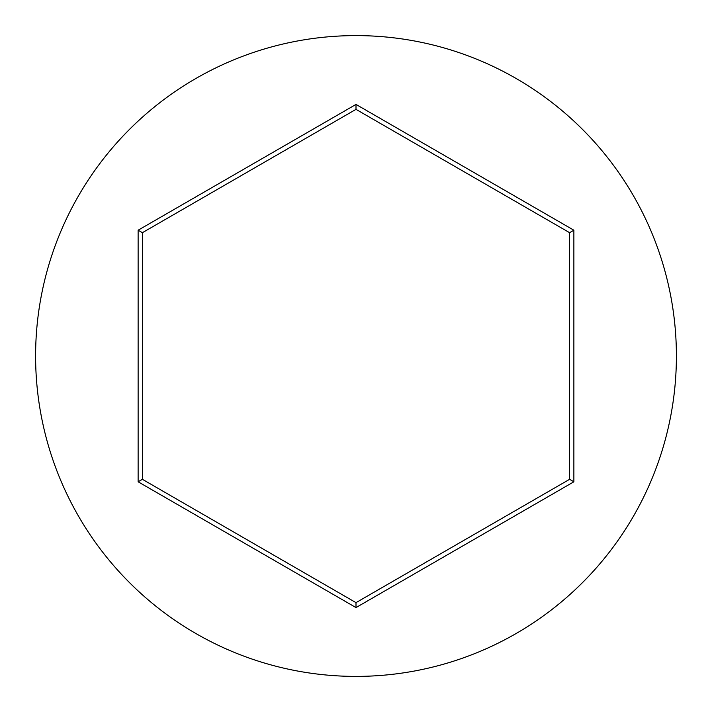 <?xml version="1.0" encoding="UTF-8"?>
<svg xmlns="http://www.w3.org/2000/svg" width="712" height="712" viewBox="0 0 712 712"><rect width="100%" height="100%" fill="white"/><g stroke="black" fill="none" stroke-linecap="round" stroke-linejoin="round"><path stroke-width="1.07" d="M676.4 356A320.4 320.4 0 0 0 356 35.6A320.4 320.4 0 0 0 35.6 356A320.4 320.4 0 0 0 356 676.4A320.4 320.4 0 0 0 676.4 356M138.128 481.793L138.128 230.207L356 104.424L573.872 230.207L573.872 481.793L356 607.576L138.128 481.793L142.4 479.318L356 602.646L569.6 479.318L569.6 232.682L356 109.354L142.4 232.682L142.4 479.318M356 607.576L356 602.646M569.6 479.318L573.872 481.793M569.6 232.682L573.872 230.207M356 109.354L356 104.424M138.128 230.207L142.4 232.682"/></g></svg>
